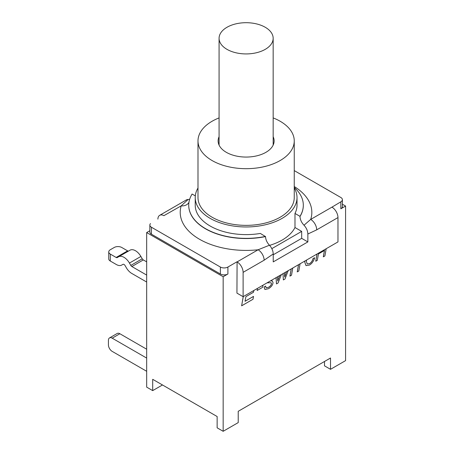 <?xml version="1.0" encoding="UTF-8"?>
<svg xmlns="http://www.w3.org/2000/svg" width="454" height="454" viewBox="0 0 454 454"><rect width="100%" height="100%" fill="white"/><g stroke="black" fill="none" stroke-linecap="round" stroke-linejoin="round"><path stroke-width="0.68" d="M197.995 188.018A50.893 29.385 0 0 0 195.231 197.575A50.893 29.385 0 0 0 210.134 218.357A50.893 29.385 0 0 0 265.601 224.724A50.893 29.385 0 0 0 297.018 197.575A50.893 29.385 0 0 0 294.249 188.018M294.249 186.52A65.716 37.937 0 0 1 310.689 219.418A8.518 4.92 60 0 1 316.71 229.849L337.975 217.574A8.518 4.92 -120 0 0 331.948 207.143L310.689 219.418L304.004 225.224C306.45 227.908 307.733 230.842 307.857 234.02L307.857 241.914L273.229 261.907L273.229 253.956C273.109 250.824 271.85 247.912 269.443 245.222C267.003 242.595 265.692 239.712 265.505 236.585L260.352 233.441A50.893 29.385 180 0 1 210.134 226.007A50.893 29.385 180 0 1 195.231 205.225L195.231 197.575M297.018 197.575L297.018 205.225A50.893 29.385 180 0 1 294.986 213.442L294.986 227.528A50.893 29.385 180 0 1 269.591 245.381M219.078 136.705A28 16.168 0 0 0 218.119 140.899A28 16.168 0 0 0 226.325 152.328A28 16.168 0 0 0 256.839 155.83A28 16.168 0 0 0 274.125 140.899A28 16.168 0 0 0 273.166 136.705M219.078 117.915A48.124 27.785 0 0 0 197.995 140.899L197.995 197.575A48.124 27.785 0 0 0 212.092 217.222A48.124 27.785 0 0 0 264.54 223.249A48.124 27.785 0 0 0 294.249 197.575L294.249 140.899A48.124 27.785 0 0 0 273.166 117.915M197.995 140.899A48.124 27.785 0 0 0 212.092 160.546A48.124 27.785 0 0 0 264.54 166.567A48.124 27.785 0 0 0 294.249 140.899M189.67 199.278L188.092 199.522A8.728 5.039 -120 0 0 186.344 199.925L159.694 215.315A8.728 5.039 60 0 1 163.911 215.661L181.186 205.861A65.904 38.051 0 0 0 258.11 249.774L237.09 261.907A8.518 4.92 60 0 1 243.111 272.343L264.132 260.204A8.518 4.92 -120 0 0 258.11 249.774L269.443 245.222M265.505 236.415A57.386 33.131 180 0 1 188.733 205.225A57.386 33.131 180 0 1 192.104 194.034L195.311 195.89M294.249 187.383A57.198 33.023 180 0 1 303.317 205.225A57.198 33.023 180 0 1 299.986 216.331L294.986 213.442M307.857 241.914L301.683 238.35L301.683 231.392L271.827 248.633M301.683 231.392L294.986 227.528M337.975 217.574L337.975 241.914L243.111 296.683L243.111 272.343M243.111 296.683L236.937 293.119L237.09 261.907M236.937 261.822L227.902 267.037A5.323 3.076 180 0 1 220.377 267.037L151.409 227.221A5.323 3.076 180 0 1 149.854 225.048A5.323 3.076 180 0 1 150.507 223.572M188.96 202.302A8.518 6.855 16.7 0 1 181.186 205.861L188.092 199.522M303.317 205.316A57.198 33.023 180 0 1 303.317 205.401A57.198 33.023 180 0 1 299.986 216.507C300.185 219.685 301.524 222.591 304.004 225.224M294.249 170.596L340.835 197.49A5.323 3.076 180 0 1 342.395 199.664A5.323 3.076 180 0 1 340.835 201.837L331.948 207.143M273.229 254.779L301.683 238.35M157.89 219.14A8.728 5.039 60 0 1 159.694 215.315M146.67 282.036L131.717 273.404A10.862 6.271 60 0 1 126.286 267.667L125.083 265.584A2.128 1.231 -120 0 0 122.955 264.359L121.751 265.051A10.862 6.271 60 0 1 116.32 264.512L110.305 261.039L110.305 254.087A5.323 3.076 180 0 1 108.744 251.913A5.323 3.076 180 0 1 110.305 249.74L114.221 247.481A5.323 3.076 180 0 1 121.751 247.481L127.614 250.863L116.167 257.469A2.128 1.231 -120 0 0 117.234 257.577L118.59 256.794A10.862 6.271 60 0 1 129.447 263.065L140.893 256.459A10.862 6.271 -120 0 0 130.031 250.188L118.59 256.794M128.675 250.971A2.128 1.231 60 0 1 127.614 250.863M146.67 275.079L131.864 266.532L143.311 259.926A2.128 1.231 60 0 1 142.244 258.803L140.893 256.459M143.311 259.926L146.67 261.867M122.96 264.353L121.751 265.051M142.244 258.803L130.803 265.408A2.128 1.231 -120 0 0 131.864 266.532M130.803 265.408L129.447 263.065M116.167 257.469L110.305 254.087M108.744 251.913L108.744 258.865A5.323 3.076 0 0 0 110.305 261.039M342.395 204.215L345.579 206.054L345.579 360.624L330.518 369.318L330.518 358.013L238.219 411.307L238.219 422.606L223.158 431.3L223.158 276.73L227.902 273.995A5.323 3.076 180 0 1 220.377 273.995L151.409 234.179A5.323 3.076 180 0 1 149.854 232.005L149.854 225.048M342.395 199.664L342.395 206.621A5.323 3.076 180 0 1 340.835 208.795L345.579 206.054M326.182 248.718L324.888 255.96L323.31 256.828L324.44 250.483M323.35 256.851L324.491 250.46L318.447 253.945L317.306 260.335L315.763 261.226L317.011 254.019M306.019 265.601L304.833 262.469L304.929 260.993M307.25 263.967L309.532 263.643C311.24 262.611 312.437 260.868 313.124 258.422L314.696 257.781C313.612 261.232 311.87 263.661 309.458 265.074L306.036 265.613L304.872 262.491L304.974 260.965M300.094 263.78L298.806 271.021L297.222 271.889L298.505 264.699M292.796 267.996L291.502 275.238L289.924 276.106L291.207 268.916M277.661 280.947L279.692 275.561M284.647 277.036L286.548 271.606M288.171 270.669L285.027 278.972L283.364 279.936L282.99 273.66M281.372 274.596L278.069 282.99L276.48 283.909L276.06 277.655M266.118 287.842L268.569 287.291C270.448 286.054 271.396 284.806 271.418 283.54L271.038 282.711M270.618 280.799L272.298 280.986M264.903 289.487L264.052 287.104L265.573 286.082L266.135 287.853L268.609 287.314C270.482 286.077 271.435 284.828 271.458 283.563L271.072 282.734L267.054 282.836M257.48 288.386L262.979 285.22L262.616 287.32L257.112 290.498L257.441 288.409M245.052 301.24L253.519 296.394L253.003 299.248L241.63 305.814L243.282 296.587M241.63 305.814L243.236 296.61M223.158 276.73L146.67 232.567L149.854 230.728M162.481 384.964L152.692 390.616L146.67 387.137L146.67 232.567M152.692 390.616L152.692 379.311L217.137 416.522L217.137 427.821L223.158 431.3M315.763 261.226L317.057 253.99M306.541 260.063L306.41 261.635L307.267 263.978L309.571 263.661C311.274 262.633 312.471 260.891 313.164 258.445L314.696 257.781M297.262 271.912L298.556 264.671M289.958 276.128L291.252 268.887M277.587 276.775L277.7 280.969L279.749 275.527M284.51 272.78L284.681 277.059L286.605 271.571M283.364 279.936L283.024 273.637M276.48 283.909L276.1 277.638M270.567 280.833L272.315 280.998L273.024 282.536C272.837 284.862 271.35 286.917 268.558 288.687L264.92 289.499L264.092 287.127L265.613 286.105M257.112 290.498L257.486 288.392M253.809 290.509L253.497 292.257L245.915 296.632L245.041 301.286L253.519 296.394M330.518 369.318L324.496 365.839L324.496 361.492M146.67 358.081L112.189 338.173L119.867 333.735A5.323 3.076 -120 0 0 117.206 333.474L109.528 337.907A5.323 3.076 60 0 1 112.189 338.173M146.67 371.293L112.189 351.385A5.323 3.076 60 0 1 108.421 344.864L108.421 340.347A5.323 3.076 60 0 1 109.528 337.907M146.67 349.211L119.867 333.735M227 49.355A27.041 15.612 180 0 1 219.078 38.312A27.041 15.612 180 0 1 246.125 22.7A27.041 15.612 180 0 1 273.166 38.312A27.041 15.612 180 0 1 256.47 52.738A27.041 15.612 180 0 1 227 49.355M264.132 260.204L273.229 253.956M307.857 234.02L316.71 229.849M265.505 236.585A57.386 33.131 180 0 1 188.733 205.401A57.386 33.131 180 0 1 188.733 205.316M340.835 201.837L340.835 208.795M227.902 273.995L227.902 267.037M220.377 267.037L220.377 273.995M151.409 234.179L151.409 227.221M273.166 145.087L273.166 38.312M219.078 145.087L219.078 38.312"/></g></svg>
